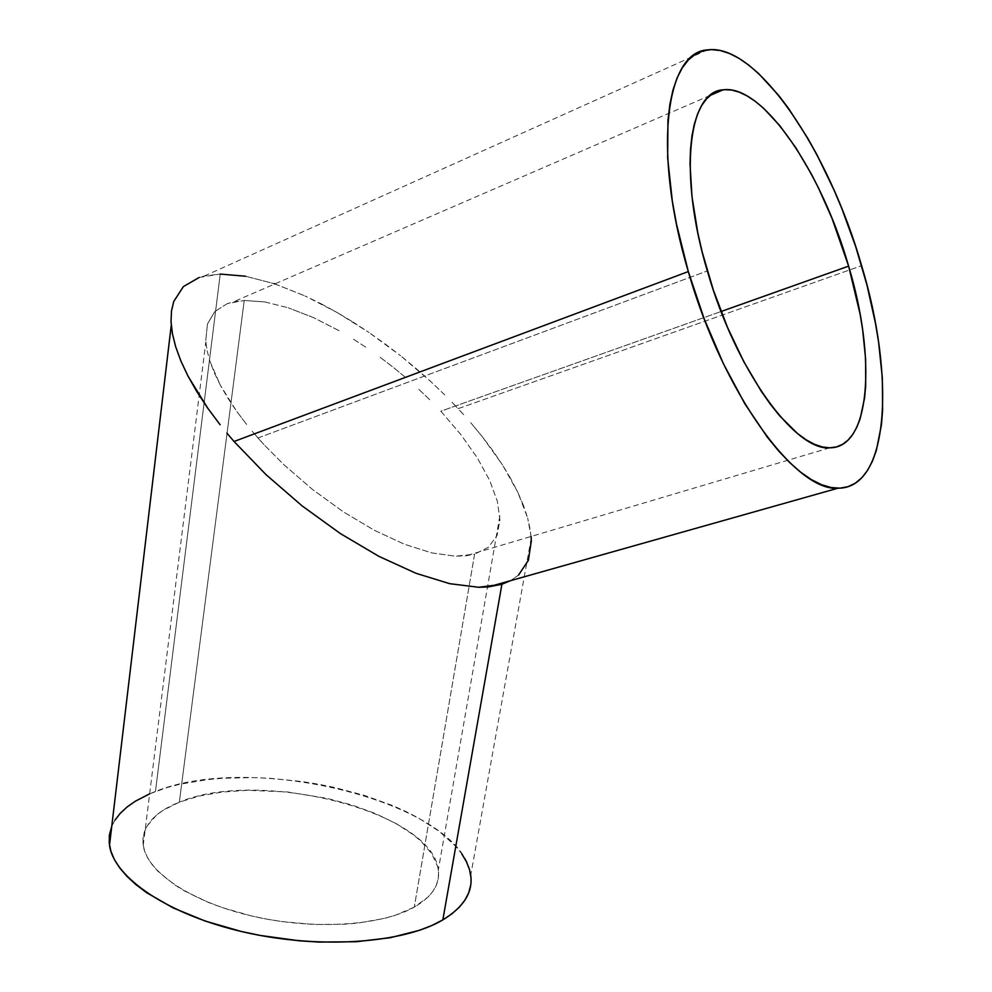 <?xml version="1.0" encoding="UTF-8"?>
<svg xmlns="http://www.w3.org/2000/svg" width="992" height="992" viewBox="0 0 992 992"><rect width="100%" height="100%" fill="white"/><g stroke="black" fill="none" stroke-linecap="round" stroke-linejoin="round"><path stroke-width="0.74" stroke-dasharray="4.96 3.72" d="M257.957 437.98L707.333 270.928L257.957 437.98L252.154 431.235L264.033 444.689L257.957 437.98M246.648 424.502L236.542 411.134L246.648 424.502M227.763 398.003L236.542 411.134L220.385 385.268L227.763 398.003M214.458 373.079L220.385 385.268L210.031 361.534L214.458 373.079M207.117 350.771L210.031 361.534L207.117 350.771L205.741 340.876L207.117 350.771M207.44 324.037L205.741 340.876L207.44 324.037L214.805 311.538L207.44 324.037M227.292 303.651L214.805 311.538L227.292 303.651L244.23 300.477L233.467 301.841L227.292 303.651M264.827 301.928L244.23 300.477L179.341 802.156C153.537 812.448 141.496 826.869 143.232 845.42C146.853 871.894 190.898 901.951 252.154 916.1C313.336 930.322 381.35 925.871 414.284 907.134L474.598 554.168L455.427 556.202L431.706 552.891L404.314 544.199L374.43 530.336L343.381 511.86L312.654 489.589L283.712 464.554L264.033 444.689L283.712 464.554L312.654 489.589L343.381 511.86L374.43 530.336L404.314 544.199L431.706 552.891L455.427 556.202L465.88 555.818L474.598 554.168L414.284 907.134L428.098 896.991L432.872 891.362L436.22 885.422L438.104 879.272L438.576 872.948L437.633 866.524L431.731 853.653L420.831 841.08L413.689 835.053L396.403 823.72L375.683 813.638L352.284 805.107L326.963 798.337L287.085 791.914L247.355 790.314L222.295 792.05L199.355 796.018L179.341 802.156L163.023 810.352L156.488 815.151L147.089 825.989L144.348 831.953L143.022 838.203L143.133 844.7L144.72 851.359L147.796 858.142L152.371 864.974L158.422 871.757L174.778 884.951L184.958 891.188L208.804 902.584L222.233 907.593L251.323 915.901L266.65 919.113L282.261 921.618L313.546 924.457L343.691 924.284L357.889 923.081L383.743 918.58L395.126 915.343L414.284 907.134C432.202 896.681 440.212 884.306 438.315 870.009C432.512 811.493 259.086 768.056 179.341 802.156L244.23 300.477L264.827 301.928L288.238 307.78L264.827 301.928M313.633 317.688L288.238 307.78L313.633 317.688L340.132 331.241L313.633 317.688M353.524 339.227L366.904 347.932L353.524 339.227M380.134 357.294L393.13 367.226L380.134 357.294M405.79 377.667L393.13 367.226L405.79 377.667M429.734 399.739L418.029 388.529L429.734 399.739M440.832 411.196L460.834 434.558L477.326 457.895L489.701 480.45L497.389 501.431L499.956 520.056L497.066 535.519L488.585 547.113L474.598 554.168L488.585 547.113L497.066 535.519L499.956 520.056L497.389 501.431L489.701 480.45L477.326 457.895L460.834 434.558L440.832 411.196L721.06 311.513L440.832 411.196M458.143 408.667L861.626 265.695L458.143 408.667L464.541 415.648L451.534 401.735L458.143 408.667M470.729 422.679L482.385 436.815L470.729 422.679M493.036 450.963L482.385 436.815L502.56 465.025L493.036 450.963M510.868 478.888L502.56 465.025L517.886 492.429L510.868 478.888M523.503 505.536L517.886 492.429L527.67 518.097L523.503 505.536M518.568 575.05L510.62 580.642L518.568 575.05L528.364 560.368L531.315 541.062L530.298 529.976L527.67 518.097L531.08 536.461M444.738 394.878L430.615 381.399L444.738 394.878M415.884 368.342L430.615 381.399L400.644 355.793L415.884 368.342M385.02 343.84L400.644 355.793L369.098 332.556L385.02 343.84M353.016 322.04L369.098 332.556L336.871 312.368L353.016 322.04M320.8 303.626L336.871 312.368L304.891 295.876L320.8 303.626M274.883 283.91L304.891 295.876L274.127 283.662L245.557 276.235L274.127 283.662M531.204 538.098L470.729 875.304C462.632 803.396 254.175 751.08 155.459 791.48L220.236 274.065L155.459 791.48C132.878 800.048 118.308 811.654 111.761 826.311L114.998 820.111M199.181 277.462L220.236 274.065L204.414 275.974L199.181 277.462M245.557 276.235L220.236 274.065M149.643 793.836L167.251 787.524L179.998 784.213L207.898 779.563L222.816 778.249L253.952 777.604L269.948 778.286L302.2 781.572L318.221 784.164L334.031 787.35L364.548 795.448L392.832 805.665L405.877 811.493L418.029 817.743L439.233 831.37L455.626 846.176L461.776 853.889M470.952 877.461L470.692 885.236M710.074 95.48L233.467 301.841M143.232 845.42L205.815 341.905M204.414 275.974L707.457 49.898M499.832 516.026L438.315 870.009M829.771 447.814L465.88 555.818"/><path stroke-width="1.49" d="M707.333 270.928C678.156 173.65 688.398 91.128 723.18 89.801C763.059 84.208 822.083 172.782 848.619 266.129L721.06 311.513L848.619 266.129L832.003 218.339L818.574 188.17L811.307 173.947L795.882 147.808L779.687 125.513L763.22 107.93L755.048 101.172L747.038 95.889L739.238 92.157L731.749 90.061L724.644 89.664L717.997 91.016L711.884 94.128L706.391 99.026L701.58 105.698L697.537 114.117L694.301 124.236L691.945 135.966L690.506 149.209L690.023 163.829L691.982 196.627L697.822 232.897L702.138 251.807L713.322 290.024L727.434 327.211L743.74 361.584L761.447 391.555L770.548 404.476L779.675 415.859L797.605 433.591L806.198 439.84L814.444 444.292L822.269 446.946L829.572 447.814L836.33 446.946L842.468 444.379L847.949 440.188L852.748 434.446L856.828 427.242L860.176 418.674L864.602 397.854L865.694 385.826L865.619 359.104L862.643 329.617L860.101 314.129L848.619 266.129C876.395 358.05 870.778 448.124 829.771 447.814C794.964 451.149 735.556 370.004 707.333 270.928M470.692 885.236L468.683 892.837L464.888 900.19L459.321 907.196L451.955 913.793L442.841 919.894L432.028 925.4L419.604 930.26L390.352 937.7L356.24 941.743L318.804 942.078L299.386 940.813L260.4 935.481L241.316 931.476L205.158 921.047L173.129 907.891L146.692 892.713L135.916 884.604L126.889 876.296L119.685 867.876L114.34 859.444L110.856 851.099L109.219 842.915L109.405 834.966L111.761 826.311L109.318 835.574L109.504 845.283C113.882 877.635 168.094 914.822 244.082 932.12C319.957 949.505 403.608 943.305 442.841 919.894L501.915 584.263L478.739 587.289L449.723 583.68L415.97 573.289L378.907 556.351L340.281 533.51L301.99 505.796L265.98 474.598L234.038 441.477L688.312 271.572C652.476 151.937 665.545 51.795 707.457 49.898C757.218 42.755 829.411 152.359 861.626 265.695C895.379 377.32 889.241 488.771 837.955 488.2C795.832 491.945 723.056 393.464 688.312 271.572L234.038 441.477L265.98 474.598L301.99 505.796L340.281 533.51L378.907 556.351L415.97 573.289L449.723 583.68L478.739 587.289L488.548 586.88L501.915 584.263L510.62 580.642L501.915 584.263L442.841 919.894C463.723 907.147 473.023 892.279 470.729 875.304M274.127 283.662L274.883 283.91M220.236 274.065L245.557 276.235M531.08 536.461L531.315 541.062L528.364 560.368L518.568 575.05M183.384 286.601L199.181 277.462L183.384 286.601L173.749 301.469L183.384 286.601M171.492 310.967L173.749 301.469L171.492 310.967L171.033 321.768L171.492 310.967M172.434 333.796L171.033 321.768L172.434 333.796L175.733 346.952L172.434 333.796M180.928 361.1L175.733 346.952L180.928 361.1L188.021 376.129L180.928 361.1M196.962 391.852L188.021 376.129L207.688 408.121L196.962 391.852M220.088 424.725L207.688 408.121L220.088 424.725M234.038 441.477L226.87 433.095L234.038 441.477M461.776 853.889L466.426 861.713L469.514 869.6L470.952 877.461M114.998 820.111L120.255 813.328L127.038 807.029L135.234 801.263L149.643 793.836M688.312 271.572L676.507 224.13L672.328 201.14L667.653 158.026L667.938 120.441L669.898 104.234L672.985 89.987L677.164 77.785L682.347 67.741L688.448 59.892L695.38 54.25L703.043 50.84L711.338 49.6L720.155 50.505L729.418 53.456L739.003 58.367L748.824 65.15L758.781 73.693L778.782 95.542L788.652 108.587L807.773 138.285L816.887 154.653L833.9 189.77L841.7 208.233L855.6 246.326L866.971 285.076L875.49 323.392L878.59 342.042L882.322 377.679L882.62 410.167L881.429 424.886L876.333 450.554L872.414 461.243L867.603 470.32L861.899 477.66L855.352 483.154L847.974 486.688L839.827 488.163L830.961 487.506L821.438 484.654L811.344 479.582L800.78 472.266L789.843 462.718L778.658 450.988L767.324 437.162L744.806 403.719L723.404 363.692L704.221 318.903L688.312 271.572M723.18 89.801L710.074 95.48M488.548 586.88L837.955 488.2M109.504 845.283L171.256 325.178"/></g></svg>
